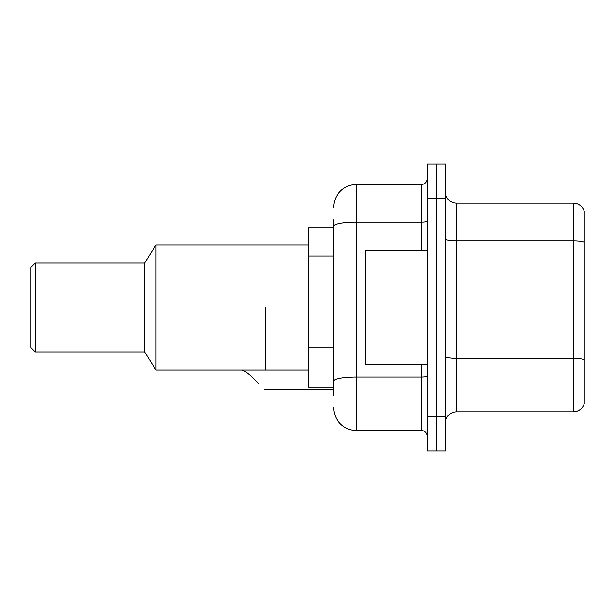 <?xml version="1.0" encoding="UTF-8"?>
<svg xmlns="http://www.w3.org/2000/svg" width="615" height="615" viewBox="0 0 615 615"><rect width="100%" height="100%" fill="white"/><g stroke="black" fill="none" stroke-linecap="round" stroke-linejoin="round"><path stroke-width="0.92" d="M333.691 248.037L333.691 226.097L333.691 227.781L308.638 227.781L308.638 387.219L333.691 387.219M333.691 395.191L333.691 219.809M427.087 416.832L427.087 451.003L436.196 451.003L436.196 416.832L436.196 451.003L445.306 451.003L445.306 416.832L436.196 416.832L436.196 198.168L436.196 416.832L427.087 416.832L427.087 198.168L436.196 198.168L436.196 163.997L436.196 198.168L445.306 198.168L445.306 416.832M445.306 198.168L445.306 163.997L427.087 163.997L427.087 198.168M333.691 207.278A22.778 22.778 0 0 1 356.469 184.5L356.469 430.5L421.39 430.5L421.39 364.441M356.469 184.5L421.39 184.5A5.696 5.696 0 0 0 427.087 178.804M333.691 384.944L333.691 355.093M427.087 436.196A5.696 5.696 0 0 0 421.39 430.5M356.469 430.5A22.778 22.778 0 0 1 333.691 407.722M445.306 423.212A11.385 11.385 0 0 1 456.691 411.819L573.318 411.819L573.318 203.181L456.691 203.181A11.385 11.385 0 0 1 445.306 191.788A11.385 11.385 0 0 0 456.691 203.181L456.691 411.819M584.25 211.375A11.385 11.385 0 0 0 573.318 203.181A11.385 11.385 0 0 1 584.25 211.375L584.25 403.625A11.385 11.385 0 0 1 573.318 411.819M584.25 242.402L584.25 366.263M427.087 250.559L365.587 250.559L365.587 364.441L427.087 364.441M265.365 307.5L265.365 370.138L265.365 307.5M308.638 244.862L156.026 244.862L156.026 370.138L308.638 370.138M156.026 244.862L144.64 263.082L144.64 351.918L156.026 370.138M144.64 263.082L35.309 263.082L35.309 351.918L144.64 351.918M35.309 263.082L30.75 267.64L30.75 347.36L35.309 351.918M242.056 370.138L246.284 372.19L250.397 375.442L258.531 383.576M246.284 372.19L250.397 375.442M333.691 256.009L308.638 256.009M333.691 347.121L308.638 347.121M427.087 376.042A5.696 0.992 0 0 1 421.39 377.033L356.469 377.033A22.778 3.959 180 0 0 333.691 380.993M333.691 226.097A22.778 3.959 180 0 1 356.469 222.146L421.39 222.146L421.39 184.5M421.39 250.559L421.39 222.146A5.696 0.992 0 0 0 427.087 221.154M584.25 242.249A11.385 1.976 180 0 0 573.318 240.826L456.691 240.826A11.385 1.976 -0 0 1 445.306 238.843M584.25 359.783A11.385 1.976 180 0 0 573.318 358.353L456.691 358.353A11.385 1.976 0 0 1 445.306 356.377M264.219 389.272L333.691 389.272"/></g></svg>
